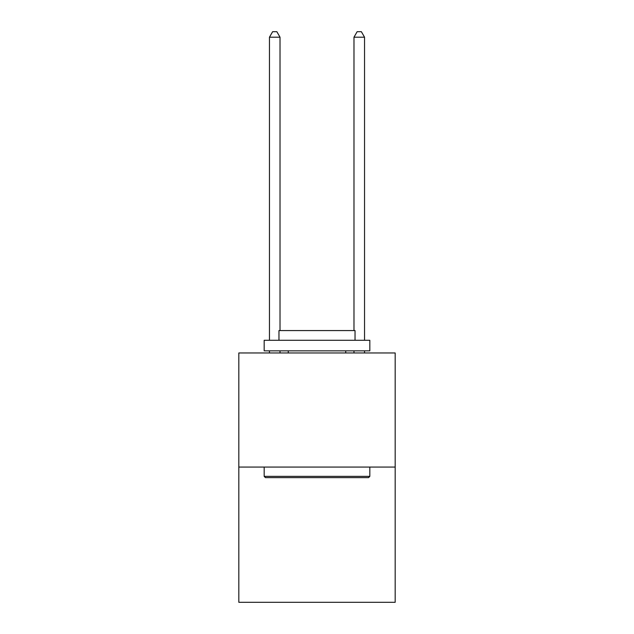 <?xml version="1.0" encoding="UTF-8"?>
<svg xmlns="http://www.w3.org/2000/svg" width="634" height="634" viewBox="0 0 634 634"><rect width="100%" height="100%" fill="white"/><g stroke="black" fill="none" stroke-linecap="round" stroke-linejoin="round"><path stroke-width="0.95" d="M395.18 467.068L395.18 352.964L238.82 352.964L238.82 602.3L395.18 602.3L395.18 467.068L238.82 467.068M368.56 477.632L265.44 477.632L264.172 476.364L369.828 476.364L368.56 477.632M264.172 340.284L369.828 340.284L369.828 350.848L264.172 350.848L264.172 340.284M355.032 340.284L355.032 330.568L278.968 330.568L278.968 340.284M264.172 467.068L264.172 476.364M369.828 467.068L369.828 476.364M288.264 350.848L288.264 352.964M345.736 350.848L345.736 352.964M280.022 352.964L280.022 350.848M280.022 330.568L280.022 37.192L269.458 37.192L269.458 340.284M269.458 352.964L269.458 350.848M269.458 37.192L272.628 31.7L276.852 31.7L280.022 37.192M364.542 352.964L364.542 350.848M364.542 340.284L364.542 37.192L353.978 37.192L353.978 330.568M353.978 350.848L353.978 352.964M353.978 37.192L357.148 31.7L361.372 31.7L364.542 37.192"/></g></svg>
